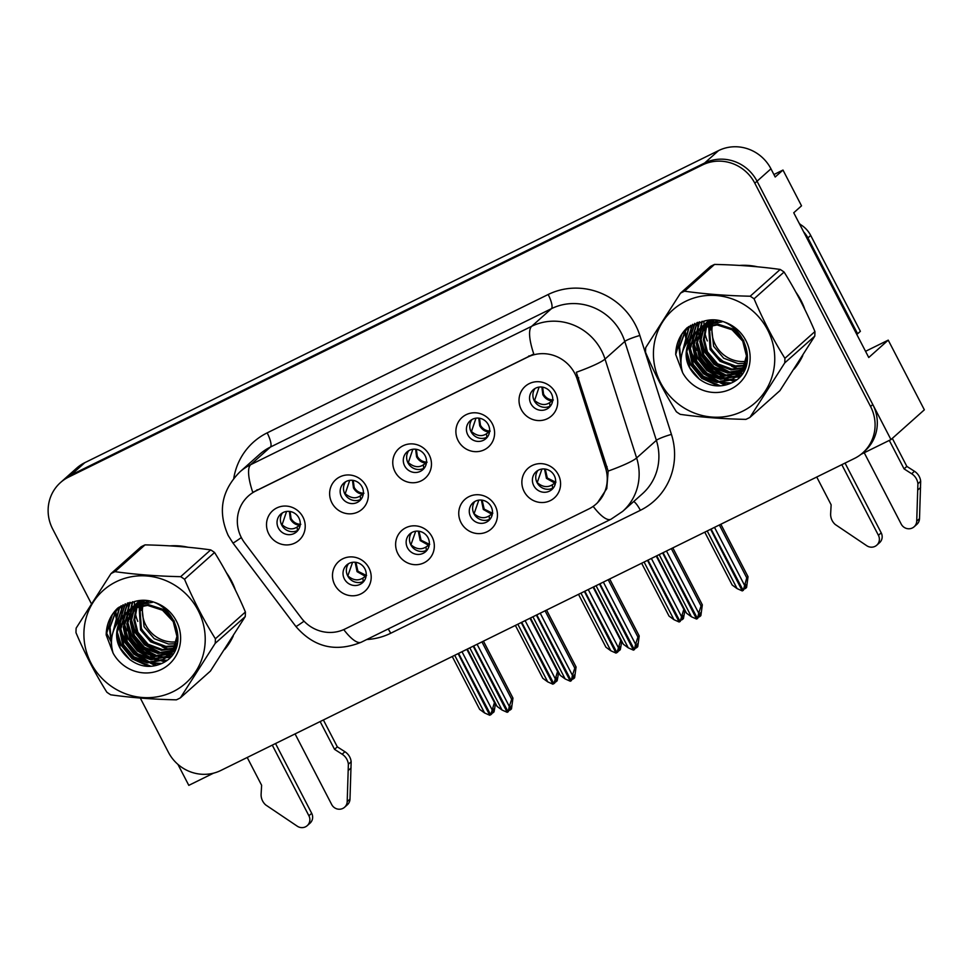 <?xml version="1.0" encoding="UTF-8"?>
<svg xmlns="http://www.w3.org/2000/svg" width="973" height="973" viewBox="0 0 973 973"><rect width="100%" height="100%" fill="white"/><g stroke="black" fill="none" stroke-linecap="round" stroke-linejoin="round"><path stroke-width="1.46" d="M404.646 465.885A11.883 11.396 -131.7 0 0 422.805 469.704A11.883 11.396 -131.7 0 0 425.152 455.778A11.883 11.396 -131.7 0 0 406.994 451.959A11.883 11.396 -131.7 0 0 404.646 465.885M424.325 468.037A11.883 11.396 48.3 0 1 408.818 450.645M395.026 471.735A19.801 18.998 -131.7 0 0 421.2 480.844A19.801 18.998 -131.7 0 0 429.202 454.89A19.801 18.998 -131.7 0 0 403.029 445.78A19.801 18.998 -131.7 0 0 395.026 471.735M470.628 516.736A11.883 11.396 -131.7 0 0 488.787 520.555A11.883 11.396 -131.7 0 0 491.134 506.641A11.883 11.396 -131.7 0 0 472.975 502.822A11.883 11.396 -131.7 0 0 470.628 516.736M490.307 518.901A11.883 11.396 48.3 0 1 474.8 501.509M461.007 522.586A19.801 18.998 -131.7 0 0 487.193 531.708A19.801 18.998 -131.7 0 0 495.196 505.753A19.801 18.998 -131.7 0 0 469.01 496.631A19.801 18.998 -131.7 0 0 461.007 522.586M467.77 434.797A11.883 11.396 -131.7 0 0 485.941 438.616A11.883 11.396 -131.7 0 0 488.288 424.69A11.883 11.396 -131.7 0 0 470.117 420.871A11.883 11.396 -131.7 0 0 467.77 434.797M487.449 436.95A11.883 11.396 48.3 0 1 471.941 419.558M458.149 440.647A19.801 18.998 -131.7 0 0 484.335 449.757A19.801 18.998 -131.7 0 0 492.338 423.814A19.801 18.998 -131.7 0 0 466.152 414.693A19.801 18.998 -131.7 0 0 458.149 440.647M530.905 403.71A11.883 11.396 -131.7 0 0 549.064 407.529A11.883 11.396 -131.7 0 0 551.411 393.603A11.883 11.396 -131.7 0 0 533.253 389.784A11.883 11.396 -131.7 0 0 530.905 403.71M550.584 405.863A11.883 11.396 48.3 0 1 535.077 388.47M521.285 409.56A19.801 18.998 -131.7 0 0 547.458 418.67A19.801 18.998 -131.7 0 0 555.461 392.727A19.801 18.998 -131.7 0 0 529.288 383.605A19.801 18.998 -131.7 0 0 521.285 409.56M341.511 496.972A11.883 11.396 -131.7 0 0 359.682 500.791A11.883 11.396 -131.7 0 0 362.029 486.865A11.883 11.396 -131.7 0 0 343.858 483.046A11.883 11.396 -131.7 0 0 341.511 496.972M361.19 499.125A11.883 11.396 48.3 0 1 345.683 481.732M331.89 502.81A19.801 18.998 -131.7 0 0 358.076 511.932A19.801 18.998 -131.7 0 0 366.079 485.977A19.801 18.998 -131.7 0 0 339.893 476.867A19.801 18.998 -131.7 0 0 331.89 502.81M278.387 528.059A11.883 11.396 -131.7 0 0 296.546 531.878A11.883 11.396 -131.7 0 0 298.893 517.952A11.883 11.396 -131.7 0 0 280.735 514.133A11.883 11.396 -131.7 0 0 278.387 528.059M298.066 530.212A11.883 11.396 48.3 0 1 282.559 512.82M268.767 533.897A19.801 18.998 -131.7 0 0 294.953 543.019A19.801 18.998 -131.7 0 0 302.956 517.064A19.801 18.998 -131.7 0 0 276.77 507.955A19.801 18.998 -131.7 0 0 268.767 533.897M344.369 578.911A11.883 11.396 -131.7 0 0 362.528 582.73A11.883 11.396 -131.7 0 0 364.875 568.816A11.883 11.396 -131.7 0 0 346.716 564.997A11.883 11.396 -131.7 0 0 344.369 578.911M364.048 581.076A11.883 11.396 48.3 0 1 348.541 563.683M334.748 584.761A19.801 18.998 -131.7 0 0 360.934 593.883A19.801 18.998 -131.7 0 0 368.937 567.928A19.801 18.998 -131.7 0 0 342.751 558.806A19.801 18.998 -131.7 0 0 334.748 584.761M407.492 547.823A11.883 11.396 -131.7 0 0 425.663 551.642A11.883 11.396 -131.7 0 0 428.011 537.728A11.883 11.396 -131.7 0 0 409.852 533.909A11.883 11.396 -131.7 0 0 407.492 547.823M427.171 549.988A11.883 11.396 48.3 0 1 411.664 532.596M397.884 553.673A19.801 18.998 -131.7 0 0 424.058 562.795A19.801 18.998 -131.7 0 0 432.061 536.841A19.801 18.998 -131.7 0 0 405.887 527.719A19.801 18.998 -131.7 0 0 397.884 553.673M533.751 485.649A11.883 11.396 -131.7 0 0 551.922 489.48A11.883 11.396 -131.7 0 0 554.269 475.554A11.883 11.396 -131.7 0 0 536.099 471.735A11.883 11.396 -131.7 0 0 533.751 485.649M553.43 487.814A11.883 11.396 48.3 0 1 537.923 470.421M524.131 491.499A19.801 18.998 -131.7 0 0 550.317 500.621A19.801 18.998 -131.7 0 0 558.32 474.666A19.801 18.998 -131.7 0 0 532.134 465.544A19.801 18.998 -131.7 0 0 524.131 491.499M241.401 537.692A35.648 34.201 -131.7 0 0 244.709 542.946L301.204 617.855A35.648 34.201 -131.7 0 0 345.014 629.008L588.774 508.976A35.648 34.201 -131.7 0 0 596.133 504.026A35.648 34.201 -131.7 0 0 605.559 467.977L577.196 379.215A35.648 34.201 -131.7 0 0 527.694 357.091L255.814 490.976A35.648 34.201 -131.7 0 0 248.456 495.926A35.648 34.201 -131.7 0 0 241.401 537.692M177.925 764.389L188.798 785.357L213.549 773.158M861.02 454.33L890.964 439.589L757.043 181.221A39.613 37.996 -131.7 0 0 704.671 162.99L70.883 475.092A39.613 37.996 -131.7 0 0 62.698 480.589A39.613 37.996 -131.7 0 1 70.883 475.092L704.671 162.99A39.613 37.996 -131.7 0 1 757.043 181.221L872.781 404.513A39.613 37.996 -131.7 0 1 864.961 450.913L862.735 452.895A39.613 37.996 -131.7 0 0 870.555 406.495L754.817 183.204A39.613 37.996 -131.7 0 0 702.445 164.972L68.657 477.074A39.613 37.996 -131.7 0 0 60.472 482.584A39.613 37.996 -131.7 0 0 52.651 528.971L91.353 603.649M890.964 439.589L924.35 409.815L888.227 340.136L868.755 357.505L793.737 212.771L801.521 205.826L782.985 170.056L775.189 177.001L770.957 168.816A39.613 37.996 -131.7 0 0 718.585 150.584L84.785 462.686A39.613 37.996 -131.7 0 0 76.612 468.195L60.472 482.584M773.912 174.532L782.985 170.056M865.544 351.314L888.227 340.136M121.99 634.603A63.379 60.8 -131.7 0 0 122.136 634.895A63.379 60.8 -131.7 0 0 125.663 640.891M140.44 656.787A63.379 60.8 -131.7 0 0 148.674 662.187M150.292 663.063A63.379 60.8 -131.7 0 0 155.729 665.556M224.581 649.575A63.379 60.8 -131.7 0 0 233.265 635.977M235.357 589.979A63.379 60.8 -131.7 0 0 231.538 581.027A63.379 60.8 -131.7 0 0 226.405 572.708M691.511 354.148A63.379 60.8 -131.7 0 0 691.669 354.44A63.379 60.8 -131.7 0 0 695.184 360.436M709.974 376.332A63.379 60.8 -131.7 0 0 718.196 381.732M719.825 382.608A63.379 60.8 -131.7 0 0 725.25 385.101M794.102 369.12A63.379 60.8 -131.7 0 0 802.786 355.534M804.878 309.523A63.379 60.8 -131.7 0 0 801.059 300.572A63.379 60.8 -131.7 0 0 795.926 292.253M252.773 492.374L533.776 354.002A46.205 12.613 -116.2 0 1 531.696 326.283A52.81 50.657 48.3 0 1 601.509 350.608A52.81 50.657 48.3 0 1 605.024 359.061L636.622 457.967A52.81 50.657 48.3 0 1 622.671 511.372L642.423 493.761A52.81 50.657 -131.7 0 0 656.374 440.355L624.788 341.45A52.81 50.657 -131.7 0 0 621.273 332.997A52.81 50.657 -131.7 0 0 551.448 308.672L270.445 447.045A52.81 50.657 -131.7 0 0 259.536 454.391L239.784 472.002A52.81 50.657 48.3 0 1 250.693 464.668A46.205 12.613 63.8 0 0 252.773 492.374M233.763 478.363A66.018 63.33 48.3 0 1 267.161 432.876L548.176 294.503A66.018 63.33 48.3 0 1 635.442 324.897A66.018 63.33 48.3 0 1 639.845 335.478A13.208 1.569 162.3 0 0 624.788 341.45L605.024 359.061A46.205 5.497 -17.7 0 1 576.308 372.282L608.149 471.09L606.787 488.592L597.446 502.859M188.02 547.252A63.379 60.8 -131.7 0 0 169.983 545.865M115.118 610.813A63.379 60.8 -131.7 0 0 117.429 623.121M118.256 625.785A63.379 60.8 -131.7 0 0 119.764 629.786M757.541 266.809A63.379 60.8 -131.7 0 0 739.504 265.422M684.651 330.358A63.379 60.8 -131.7 0 0 686.95 342.666M687.789 345.33A63.379 60.8 -131.7 0 0 689.298 349.331M106.312 632.511L111.433 642.375M140.294 698.055L168.39 752.263A39.613 37.996 -131.7 0 0 220.749 770.507L854.549 458.405A39.613 37.996 -131.7 0 0 862.735 452.895M541.949 469.047L537.218 482.608C542.399 487.047 547.422 487.777 552.287 484.797L554.768 483.058L546.437 478.388L544.539 468.974M555.96 482.134L554.768 483.058L554.951 484.992M698.76 617.064L699.757 616.627L700.584 612.735L697.532 618.609L698.699 613.16L701.059 605.984L702.336 604.841L672.817 547.896M663.063 552.7L697.532 618.609M666.481 551.01L698.699 613.16M671.334 548.626L701.059 605.984M699.757 616.627L700.864 615.629L702.336 604.841M659.195 554.61L691.402 616.748L696.595 619.071L662.613 552.919M656.739 555.814L686.476 613.16L691.402 616.748M707.213 530.954L737.096 588.604L742.29 590.927L710.631 529.276M748.03 576.697L746.571 587.485L745.452 588.483L746.279 584.591L743.226 590.465L746.753 577.84L748.03 576.697L720.847 524.24M711.093 529.044L743.226 590.465M704.768 532.158L732.17 585.016L737.096 588.604M744.454 588.908L745.452 588.483M744.394 585.016L714.51 527.366M719.363 524.982L746.753 577.84M552.275 402.494L552.129 400.912L549.648 402.652C545.111 405.717 540.088 404.987 534.591 400.462L539.103 387.096M541.864 387.047L542.849 394.697C545.038 398.492 548.14 400.572 552.129 400.912L553.321 399.988C549.027 399.867 545.78 397.921 543.566 394.138L542.618 387.157M478.813 500.134L474.094 513.695C479.263 518.135 484.286 518.864 489.151 515.885L491.645 514.145L483.313 509.475L481.404 500.061M492.837 513.221L491.645 514.145L491.815 516.079M635.637 648.152L636.622 647.714L637.461 643.822L634.396 649.696L635.564 644.248L637.935 637.072L639.212 635.928L609.694 578.984M599.94 583.788L634.396 649.696M603.357 582.097L635.564 644.248M608.198 579.713L637.935 637.072M636.622 647.714L637.741 646.717L639.212 635.928M596.06 585.697L628.266 647.836L633.472 650.159L599.477 584.007M593.615 586.901L623.34 644.248L628.266 647.836M415.69 531.222L410.959 544.771C416.14 549.222 421.163 549.952 426.028 546.972L428.509 545.233L420.178 540.562L418.281 531.149M429.701 544.308L428.509 545.233L428.692 547.167M572.501 679.227L573.498 678.801L574.325 674.909L571.273 680.784L572.44 675.335L574.8 668.159L576.077 667.016L546.558 610.071M536.804 614.875L571.273 680.784M540.222 613.185L572.44 675.335M545.075 610.801L574.8 668.159M573.498 678.801L574.605 677.804L576.077 667.016M532.936 616.785L565.143 678.923L570.336 681.246L536.354 615.094M530.48 617.989L560.217 675.335L565.143 678.923M352.567 562.309L347.835 575.858C353.017 580.309 358.028 581.039 362.893 578.059L365.386 576.32L357.055 571.65L355.145 562.236M366.578 575.396L365.386 576.32L365.556 578.254M509.378 710.314L510.363 709.889L511.202 705.997L508.137 711.871L509.305 706.422L511.676 699.246L512.953 698.103L483.435 641.158M473.681 645.963L508.137 711.871M477.098 644.272L509.305 706.422M481.939 641.888L511.676 699.246M510.363 709.889L511.482 708.891L512.953 698.103M469.801 647.872L502.019 710.01L507.213 712.333L473.219 646.181M467.356 649.076L497.081 706.422L502.019 710.01M644.09 562.041L673.973 619.692L679.166 622.015L647.507 560.363M684.931 610.193L683.435 618.573L682.328 619.57L683.155 615.678L680.103 621.552L684.068 608.526M647.969 560.132L680.103 621.552M641.645 563.245L669.047 616.104L673.973 619.692M681.331 619.996L682.328 619.57M681.258 616.104L651.387 558.453M656.228 556.07L683.63 608.928M489.151 433.581L489.005 432L486.512 433.739C481.976 436.804 476.965 436.074 471.455 431.55L475.979 418.183M478.74 418.135L479.725 425.785C481.915 429.579 485.004 431.659 489.005 432L490.197 431.075C485.904 430.954 482.644 429.008 480.443 425.225L479.494 418.232M580.966 593.129L610.837 650.779L616.031 653.102L584.384 591.45M621.808 641.28L620.312 649.66L619.193 650.657L620.032 646.765L618.913 647.75L618.086 651.642L616.967 652.64L620.944 639.614M584.834 591.219L616.967 652.64M578.509 594.333L605.911 647.191L610.837 650.779M618.208 651.083L619.193 650.657M618.135 647.179L588.251 589.541M593.104 587.157L620.494 640.015M426.016 464.656L425.87 463.087L423.389 464.814C418.852 467.891 413.829 467.162 408.332 462.625L412.844 449.271M415.617 449.222L416.59 456.872C418.779 460.667 421.881 462.734 425.87 463.087L427.074 462.163C422.769 462.041 419.521 460.095 417.308 456.313L416.359 449.319M517.831 624.216L547.714 681.866L552.907 684.189L521.248 622.538M558.672 672.367L557.176 680.747L556.07 681.745L556.897 677.853L555.79 678.838L554.951 682.73L553.844 683.727L557.809 670.701M521.71 622.306L553.844 683.727M515.386 625.42L542.788 678.278L547.714 681.866M555.072 682.17L556.07 681.745M555.011 678.266L525.128 620.628M529.969 618.232L557.371 671.102M362.893 495.744L362.747 494.175L360.253 495.902C355.729 498.979 350.706 498.249 345.208 493.712L349.721 480.358M352.481 480.309L353.467 487.959C355.656 491.754 358.745 493.822 362.747 494.175L363.938 493.238C359.645 493.129 356.386 491.183 354.184 487.4L353.235 480.407M454.707 655.303L484.578 712.954L489.784 715.277L458.125 653.625M495.549 703.455L494.053 711.835L492.934 712.832L493.773 708.94L492.654 709.925L491.827 713.817L490.708 714.814L494.685 701.788M458.575 653.394L490.708 714.814M452.25 656.507L479.653 709.366L484.578 712.954M491.949 713.258L492.934 712.832M491.876 709.353L461.993 651.715M466.845 649.319L494.248 702.19M299.757 526.831L299.611 525.262L297.13 526.989C292.593 530.066 287.582 529.336 282.073 524.8L286.585 511.445M289.358 511.397L290.331 519.047C292.532 522.842 295.622 524.909 299.611 525.262L300.815 524.325C296.51 524.216 293.262 522.27 291.049 518.487L290.1 511.494M275.529 743.53L311.688 813.294L308.903 815.775L272.282 745.136M323.389 719.971L337.327 746.863L334.542 749.344L320.141 721.565M295.074 733.91L331.696 804.549A8.429 8.088 48.3 0 0 347.203 801.594L348.37 764.219A13.208 12.661 -131.7 0 0 342.143 754.209L334.542 749.344M337.327 746.863L344.929 751.728L342.143 754.209M348.37 764.219L351.156 761.737L349.988 799.113A8.429 8.088 -131.7 0 1 347.361 804.78L344.576 807.262M351.156 761.737A13.208 12.661 -131.7 0 0 344.929 751.728M348.285 770.434L351.071 767.952M247.215 757.481L261.615 785.26L261.117 794.114A13.208 12.661 -131.7 0 0 265.69 804.926L297.264 826.186A8.429 8.088 48.3 0 0 307.237 825.651L310.022 823.17A8.429 8.088 -131.7 0 0 311.688 813.294M308.903 815.775A8.429 8.088 48.3 0 1 307.237 825.651M845.05 463.087L881.21 532.839L878.424 535.32L841.815 464.68M803.613 231.829A26.405 25.334 48.3 0 1 807.918 237.935L857.614 333.788A26.405 25.334 -131.7 0 0 856.666 334.189M857.614 333.788L860.387 331.306L810.704 235.454A26.405 25.334 -131.7 0 0 799.575 224.033M892.314 438.373L906.848 466.408L904.075 468.889L889.298 440.404M864.231 452.749L901.217 524.094A8.429 8.088 48.3 0 0 916.724 521.139L917.904 483.763A13.208 12.661 -131.7 0 0 911.677 473.754L904.075 468.889M906.848 466.408L914.462 471.273L911.677 473.754M917.904 483.763L920.677 481.282L919.509 518.658A8.429 8.088 -131.7 0 1 916.882 524.325L914.109 526.807M920.677 481.282A13.208 12.661 -131.7 0 0 914.462 471.273M917.807 489.991L920.592 487.509M816.736 477.025L831.137 504.805L830.65 513.659A13.208 12.661 -131.7 0 0 835.223 524.483L866.785 545.744A8.429 8.088 48.3 0 0 876.758 545.196L879.543 542.715A8.429 8.088 -131.7 0 0 881.21 532.839M878.424 535.32A8.429 8.088 48.3 0 1 876.758 545.196M173.06 650.159A45.695 43.834 48.3 0 1 170.689 649.672M169.326 649.332A45.695 43.834 48.3 0 1 162.15 646.777M157.346 644.26A45.695 43.834 48.3 0 1 140.404 626.843M137.789 621.406A45.695 43.834 48.3 0 1 135.247 612.856M134.955 611.153A45.695 43.834 48.3 0 1 134.554 607.809M134.493 607.103A45.695 43.834 48.3 0 1 134.444 606.155M134.42 605.352A45.695 43.834 48.3 0 1 134.481 601.533M124.629 638.045A62.71 60.156 48.3 0 1 122.707 634.615A62.71 60.156 48.3 0 1 121.199 631.489M119.898 628.412A62.71 60.156 48.3 0 1 118.584 624.739M117.903 622.452A62.71 60.156 48.3 0 1 115.714 610.144M156.787 665.289A62.71 60.156 48.3 0 1 151.618 663.014M150.146 662.26A62.71 60.156 48.3 0 1 143.128 657.967M138.409 654.318A62.71 60.156 48.3 0 1 128.083 643.262M228.521 644.394A62.71 60.156 48.3 0 1 225.663 647.909M742.581 369.704A45.695 43.834 48.3 0 1 740.222 369.217M738.86 368.876A45.695 43.834 48.3 0 1 731.672 366.322M726.88 363.805A45.695 43.834 48.3 0 1 709.937 346.388M707.322 340.951A45.695 43.834 48.3 0 1 704.78 332.401M704.476 330.698A45.695 43.834 48.3 0 1 704.075 327.354M704.026 326.648A45.695 43.834 48.3 0 1 703.978 325.7M703.941 324.909A45.695 43.834 48.3 0 1 704.002 321.09M694.15 357.59A62.71 60.156 48.3 0 1 692.241 354.16A62.71 60.156 48.3 0 1 690.721 351.034M689.419 347.957A62.71 60.156 48.3 0 1 688.118 344.284M687.425 341.997A62.71 60.156 48.3 0 1 685.235 329.689M726.308 384.834A62.71 60.156 48.3 0 1 721.139 382.559M719.679 381.805A62.71 60.156 48.3 0 1 712.65 377.512M707.943 373.875A62.71 60.156 48.3 0 1 697.617 362.807M798.042 363.938A62.71 60.156 48.3 0 1 795.184 367.453M800.183 224.386A6.604 6.337 -131.7 0 0 799.088 223.109M144.247 600.876A30.187 28.959 -131.7 0 0 143.822 602.092M143.615 602.737A30.187 28.959 -131.7 0 0 143.092 604.768M142.934 605.474A30.187 28.959 -131.7 0 0 176.332 641.839M177.05 641.754A30.187 28.959 -131.7 0 0 177.791 641.633M173.048 691.681A62.053 59.523 -131.7 0 0 198.115 610.363A62.053 59.523 -131.7 0 0 116.079 581.793A62.053 59.523 -131.7 0 0 91 663.112A62.053 59.523 -131.7 0 0 173.048 691.681M110.971 573.632L76.149 628.132A71.297 68.39 -131.7 0 0 75.991 632.705C84.955 653.795 95.232 673.632 106.848 692.217A71.297 68.39 -131.7 0 0 110.715 694.807C131.343 697.69 153.235 699.356 176.381 699.83A71.297 68.39 -131.7 0 0 178.412 698.869A71.297 68.39 -131.7 0 0 180.406 697.836L210.436 671.066L245.245 616.578A71.297 68.39 -131.7 0 0 245.403 612.005C236.5 591.012 226.21 571.175 214.559 552.482A71.297 68.39 -131.7 0 0 210.691 549.891C190.234 547.033 168.353 545.354 145.026 544.88A71.297 68.39 -131.7 0 0 142.995 545.841A71.297 68.39 -131.7 0 0 140.988 546.862L110.971 573.632A71.297 68.39 -131.7 0 1 112.965 572.611A71.297 68.39 -131.7 0 1 114.996 571.65C135.442 574.52 157.334 576.186 180.662 576.673L210.691 549.891M245.245 616.578L215.215 643.348L180.406 697.836M215.215 643.348A71.297 68.39 -131.7 0 0 215.386 638.775L245.403 612.005M214.559 552.482L184.529 579.263C193.493 600.341 203.771 620.178 215.386 638.775M184.529 579.263A71.297 68.39 -131.7 0 0 180.662 576.673M143.457 600.827L142.849 602.311M142.617 602.944L141.997 604.914M141.815 605.607L144.077 626.782L154.196 638.677L168.511 644.029L175.845 643.773M176.527 643.64L177.427 643.457M141.231 601.387L140.343 603.065M140.076 603.649L139.321 605.461M139.09 606.094L140.538 629.932L150.669 641.839L164.972 647.179L174.958 646.34M175.59 646.157L176.794 645.756M141.803 601.144L140.963 602.859M140.696 603.455L139.966 605.303M139.747 605.948L141.426 629.142L151.545 641.049L165.86 646.4L175.201 645.719M175.845 645.549L176.964 645.208M140.173 600.84L139.334 601.946M138.993 602.445L138.008 604.002M137.692 604.537L136.816 606.215M136.536 606.799L133.824 620.044L137.011 633.082L147.13 644.99L161.445 650.329L173.887 648.687M174.471 648.456L176.101 647.726M140.465 600.827L139.869 601.655M139.54 602.165L138.58 603.746M138.275 604.294L137.424 606.009M137.157 606.605L134.724 619.606L137.886 632.292L148.018 644.199L162.321 649.55L174.167 648.115M174.763 647.896L176.283 647.276M138.47 601.861L137.278 603.199M136.901 603.661L135.806 605.097M135.454 605.595L134.469 607.152M134.152 607.687L130.297 621.856L133.471 636.233L143.603 648.14L157.906 653.479L172.635 650.852M138.944 601.509L137.777 602.871M137.412 603.345L136.342 604.805M152.408 602.348L135.952 605.34L135.04 606.897M134.736 607.456L131.173 621.406L134.359 635.442L144.478 647.349L158.794 652.701L172.963 650.329M139.905 600.852L135.344 604.598M134.931 605.011L133.739 606.349M133.362 606.811L132.267 608.247M131.927 608.745L126.794 624.034L129.944 639.383L140.063 651.29L154.379 656.629L168.961 654.063L171.224 652.834M139.638 600.864L136.634 603.369M137.084 602.98L135.819 604.233M135.417 604.659L134.25 606.021M133.873 606.495L132.802 607.955M127.864 611.324L124.495 615.593L119.728 630.334L122.878 645.683L132.997 657.59L147.312 662.941L161.895 660.363L167.976 656.301L172.768 650.633L176.94 636.415L173.206 621.601L162.491 610.217L147.592 605.388L132.425 608.49L127.682 623.243L130.82 638.592L140.951 650.499L155.254 655.851L171.589 652.348M142.715 600.803L131.817 607.748M131.404 608.174L130.212 609.499M129.823 609.962L128.022 612.443L123.267 627.184L126.405 642.533L136.524 654.44L150.839 659.779L165.422 657.213L169.667 654.647M141.657 600.791L133.106 606.52M133.544 606.13L132.279 607.383M131.878 607.809L130.71 609.171M130.346 609.645L128.91 611.664L124.155 626.393L127.293 641.742L137.412 653.649L151.727 659.001L166.31 656.422L170.068 654.209M135.952 605.34L128.278 610.898M148.711 601.436L136.84 604.549L129.567 609.67M130.017 609.28L128.752 610.533M128.351 610.959L125.371 614.814L120.616 629.543L123.753 644.892L133.885 656.799L148.188 662.151L162.771 659.572L168.414 655.899M132.425 608.49L126.04 612.82L120.944 618.755C113.014 634.372 115.994 647.994 129.895 659.633L130.577 660.108C140.1 666.785 150 668.11 160.265 664.097C196.278 650.268 171.832 590.939 134.688 601.509L117.794 608.028C110.265 615.301 106.398 624.277 106.191 634.943L113.099 653.126A36.889 35.393 -131.7 0 0 161.494 669.4A36.889 35.393 -131.7 0 0 178.01 624.593A36.889 35.393 -131.7 0 0 134.688 601.509M167.976 656.301L173.656 649.842L177.816 635.637L174.094 620.81L163.379 609.426L148.48 604.61L133.301 607.699L126.04 612.82M126.478 612.431L121.844 617.964L117.076 632.693L120.226 648.042L129.895 659.633M173.182 650.572L174.763 649.684M173.51 650.061L175.128 649.198M171.734 652.518L173.206 651.496M173.681 651.144L175.043 650M172.112 652.044L173.608 651.059M174.082 650.706L175.176 649.855M170.141 654.294L176.04 647.884M170.555 653.856L171.941 652.749M171.503 653.151L175.59 648.955M174.362 643.98A36.889 35.393 -131.7 0 0 175.748 644.102M176.368 644.138A36.889 35.393 -131.7 0 0 177.256 644.175M141.121 609.268L141.061 605.717M140.915 603.394A36.889 35.393 -131.7 0 0 140.805 605.133M140.781 605.753A36.889 35.393 -131.7 0 0 141 610.485M113.099 653.126C109.39 640.331 112.017 628.874 120.944 618.755M145.026 544.88L114.996 571.65M132.766 601.776L131.306 608.149M131.173 609.147L131.087 610.059M131.014 610.971L130.978 616.043M131.282 619.12L135.138 631.623L145.695 644.965L160.873 652.81M163.671 653.442L168.232 653.99M169.034 654.026L170.214 654.051M170.433 654.051L172.768 653.978M130.163 602.311L127.767 611.299M127.718 611.664L127.548 613.209M127.475 614.121L127.451 619.193M127.755 622.27L131.61 634.773L142.155 648.115L157.334 655.96M160.131 656.593L164.705 657.14M165.495 657.176L166.748 657.201M166.906 657.201L170.324 657.043M127.718 602.992L124.216 614.595M124.191 614.814L124.021 616.359M123.936 617.271L123.912 622.343M124.216 625.42L128.071 637.923L138.628 651.265L153.807 659.11M156.604 659.743L161.165 660.29M161.968 660.326L166.942 660.18M125.42 603.819L120.506 619.242M120.409 620.421L120.384 625.493M120.688 628.57L124.532 641.073L135.089 654.415L150.268 662.272M153.065 662.893L161.688 663.464M123.243 604.78L116.845 623.985M117.149 631.72L121.005 644.223L133.362 658.989L150.961 666.274M121.211 605.826L119.399 608.405L113.294 631.343M119.363 606.945L115.86 611.555L110.083 627.196L111.469 644.345M117.903 607.943L112.333 614.705L106.191 634.943M132.425 601.837L130.869 608.526M130.747 609.39L130.601 610.874M130.528 611.932L130.65 617.843M131.173 621.528L134.7 632.012L144.49 644.71L158.587 652.676M161.956 653.576L167.283 654.355M168.22 654.403L169.728 654.452M169.983 654.452L172.501 654.367M129.859 602.384L127.329 611.676M127.256 612.224L127.074 614.024M127.001 615.082L127.11 620.993M127.633 624.678L131.16 635.162L140.951 647.86L155.06 655.826M158.417 656.726L163.756 657.505M164.692 657.553L166.188 657.602M166.395 657.602L169.959 657.432M127.427 603.09L123.766 615.082M123.729 615.374L123.535 617.174M123.462 618.232L123.583 624.143M124.106 627.84L127.633 638.312L137.424 651.01L151.52 658.976M154.889 659.876L160.217 660.655M161.153 660.703L166.419 660.582M125.14 603.929L120.056 619.74M119.934 621.382L120.044 627.293M120.567 630.99L124.094 641.462L133.885 654.16L147.993 662.126M151.35 663.027L160.788 663.878M122.975 604.902L116.383 624.727M117.04 634.141L120.567 644.613L132.097 658.757L148.614 666.347M120.968 605.972L118.949 608.794L112.892 632.559M119.144 607.091L115.422 611.944L109.511 628.631L111.676 646.68M713.781 320.421A30.187 28.959 -131.7 0 0 713.355 321.637M713.148 322.282A30.187 28.959 -131.7 0 0 712.613 324.313M712.467 325.018A30.187 28.959 -131.7 0 0 745.853 361.384M746.583 361.299A30.187 28.959 -131.7 0 0 747.325 361.19M742.569 411.238A62.053 59.523 -131.7 0 0 767.648 329.92A62.053 59.523 -131.7 0 0 685.612 301.338A62.053 59.523 -131.7 0 0 660.533 382.657A62.053 59.523 -131.7 0 0 742.569 411.238M680.492 293.177L645.683 347.677A71.297 68.39 -131.7 0 0 645.525 352.25C654.476 373.34 664.766 393.177 676.369 411.761A71.297 68.39 -131.7 0 0 680.236 414.352C700.876 417.235 722.757 418.913 745.902 419.375A71.297 68.39 -131.7 0 0 747.933 418.414A71.297 68.39 -131.7 0 0 749.94 417.393L779.957 390.611L814.778 336.123A71.297 68.39 -131.7 0 0 814.936 331.55C806.021 310.557 795.744 290.72 784.08 272.039A71.297 68.39 -131.7 0 0 780.212 269.448C759.767 266.578 737.875 264.899 714.547 264.425A71.297 68.39 -131.7 0 0 712.516 265.386A71.297 68.39 -131.7 0 0 710.521 266.407L680.492 293.177A71.297 68.39 -131.7 0 1 682.487 292.155A71.297 68.39 -131.7 0 1 684.53 291.195C704.975 294.065 726.855 295.731 750.183 296.218L780.212 269.448M814.778 336.123L784.749 362.893L749.94 417.393M784.749 362.893A71.297 68.39 -131.7 0 0 784.907 358.319L814.936 331.55M784.08 272.039L754.063 298.808C763.014 319.898 773.304 339.735 784.907 358.319M754.063 298.808A71.297 68.39 -131.7 0 0 750.183 296.218M712.99 320.372L712.382 321.868M712.151 322.489L711.531 324.459M711.348 325.152L713.598 346.327L723.73 358.234L738.033 363.574L745.367 363.318M746.048 363.197L746.96 363.002M710.752 320.932L709.876 322.61M709.597 323.194L708.843 325.018M708.612 325.639L710.071 349.477L720.19 361.384L734.506 366.736L744.491 365.884M745.123 365.702L746.327 365.313M711.336 320.701L710.485 322.404M710.217 323L709.499 324.86M709.281 325.505L710.947 348.687L721.078 360.594L735.381 365.945L744.722 365.264M745.367 365.094L746.486 364.766M709.694 320.385L708.867 321.491M708.514 321.99L707.529 323.547M707.213 324.082L706.337 325.76M706.07 326.344L703.357 339.601L706.532 352.627L716.663 364.534L730.966 369.886L743.408 368.232M743.992 368.001L745.634 367.271M709.986 320.372L709.402 321.199M709.062 321.71L708.101 323.304M707.797 323.851L706.945 325.554M706.69 326.15L704.245 339.151L707.42 351.837L717.539 363.744L731.854 369.095L743.7 367.66M744.296 367.441L745.805 366.821M707.991 321.418L706.799 322.744M706.422 323.206L705.328 324.641M704.987 325.14L703.99 326.697M703.686 327.232L699.818 341.401L703.005 355.777L713.124 367.685L727.439 373.036L742.156 370.397M708.478 321.066L707.31 322.416M706.933 322.89L705.863 324.35M705.534 324.86L704.574 326.454M704.27 327.001L700.706 340.951L703.88 354.987L714.012 366.894L728.315 372.245L742.484 369.874M709.426 320.397L704.878 324.143M704.464 324.568L703.272 325.894M702.883 326.356L701.801 327.792M701.448 328.29L696.327 343.578L699.465 358.928L709.585 370.835L723.9 376.186L738.483 373.608L740.745 372.379M709.171 320.409L706.167 322.914M706.605 322.525L705.34 323.778M704.939 324.216L703.771 325.566M703.394 326.04L702.336 327.5M701.995 328.01L697.215 342.8L700.353 358.137L710.472 370.044L724.788 375.396L741.122 371.893M712.236 320.348L701.338 327.293M700.925 327.719L699.733 329.044M699.356 329.506L697.556 331.988L692.788 346.729L695.938 362.078L706.057 373.985L720.373 379.336L734.956 376.758L739.2 374.191M711.178 320.348L702.628 326.064M703.078 325.675L701.813 326.928M701.411 327.366L700.244 328.716M699.867 329.19L698.432 331.209L693.676 345.95L696.814 361.287L706.945 373.194L721.248 378.546L735.831 375.979L739.602 373.754M721.93 321.893L705.486 324.885L697.811 330.443M697.398 330.869L694.017 335.138L689.261 349.879L692.399 365.228L702.518 377.135L716.833 382.486L731.416 379.908L737.498 375.846L742.29 370.178L746.461 355.96L742.727 341.146L732.024 329.762L717.125 324.946L701.947 328.035L695.561 332.365L690.477 338.312C682.535 353.917 685.515 367.539 699.429 379.19L700.098 379.652C709.633 386.33 719.534 387.655 729.799 383.642C765.8 369.813 741.365 310.484 704.221 321.066L687.315 327.573C679.786 334.846 675.919 343.822 675.712 354.488L682.62 372.671A36.889 35.393 -131.7 0 0 731.015 388.957A36.889 35.393 -131.7 0 0 747.532 344.138A36.889 35.393 -131.7 0 0 704.221 321.066M718.232 320.981L706.362 324.094L699.101 329.215M699.538 328.825L698.273 330.078M697.872 330.516L694.904 334.359L690.137 349.1L693.287 364.437L703.406 376.344L717.721 381.696L732.304 379.129L737.935 375.456M737.498 375.846L743.177 369.387L747.349 355.181L743.615 340.355L732.9 328.983L718.001 324.155L702.834 327.244L695.561 332.365M696.011 331.975L691.365 337.509L686.61 352.25L689.748 367.587L699.429 379.19M742.703 370.117L744.284 369.229M743.044 369.606L744.649 368.743M741.256 372.063L742.727 371.041M743.202 370.689L744.564 369.545M741.633 371.589L743.129 370.604M743.615 370.251L744.698 369.412M739.675 373.839L745.561 367.441M740.076 373.401L741.475 372.306M741.037 372.695L745.111 368.499M743.895 363.525A36.889 35.393 -131.7 0 0 745.269 363.647M745.89 363.683A36.889 35.393 -131.7 0 0 746.778 363.732M710.655 328.813L710.594 325.262M710.436 322.939A36.889 35.393 -131.7 0 0 710.326 324.678M710.314 325.31A36.889 35.393 -131.7 0 0 710.521 330.029M682.62 372.671C678.923 359.876 681.538 348.419 690.477 338.312M714.547 264.425L684.53 291.195M702.287 321.321L700.828 327.706M700.706 328.704L700.609 329.604M700.536 330.516L700.511 335.588M700.815 338.665L704.671 351.168L715.216 364.51L730.395 372.367M733.192 372.987L737.765 373.535M738.556 373.571L739.735 373.596M739.966 373.608L742.302 373.535M699.696 321.856L697.3 330.856M697.252 331.221L697.082 332.754M696.996 333.666L696.972 338.738M697.276 341.815L701.132 354.318L711.689 367.66L726.867 375.517M729.665 376.137L734.226 376.685M735.029 376.721L736.281 376.758M736.427 376.758L739.845 376.6M697.252 322.537L693.749 334.14M693.713 334.371L693.542 335.904M693.469 336.828L693.445 341.888M693.749 344.965L697.592 357.468L708.149 370.81L723.328 378.667M726.126 379.288L730.687 379.835M731.489 379.871L736.464 379.725M694.941 323.364L690.039 338.786M689.93 339.978L689.906 345.038M690.21 348.115L694.065 360.618L704.61 373.96L719.801 381.817M722.598 382.438L731.21 383.009M692.764 324.325L686.379 343.542M686.683 351.265L690.526 363.768L702.895 378.533L720.482 385.819M690.733 325.383L688.92 327.95L682.815 350.888M688.884 326.49L685.393 331.1L679.616 346.741L681.003 363.89M687.425 327.5L681.854 334.25L675.712 354.488M701.959 321.382L700.39 328.071M700.28 328.947L700.134 330.419M700.061 331.489L700.171 337.388M700.694 341.085L704.221 351.557L714.012 364.255L728.12 372.221M731.477 373.121L736.816 373.9M737.753 373.948L739.249 373.997M739.516 373.997L742.022 373.912M699.38 321.929L696.863 331.221M696.79 331.769L696.595 333.569M696.522 334.639L696.644 340.538M697.167 344.235L700.694 354.707L710.485 367.405L724.581 375.371M727.95 376.271L733.277 377.05M734.214 377.098L735.722 377.147M735.929 377.147L739.492 376.977M696.948 322.635L693.287 334.627M693.25 334.919L693.068 336.719M692.995 337.789L693.104 343.688M693.627 347.385L697.155 357.857L706.945 370.555L721.054 378.521M724.411 379.421L729.75 380.2M730.687 380.261L735.941 380.139M694.661 323.486L689.577 339.285M689.456 340.939L689.577 346.838M690.1 350.535L693.627 361.007L703.418 373.705L717.515 381.671M720.871 382.571L730.309 383.423M692.508 324.447L685.916 344.272M686.561 353.686L690.088 364.157L701.63 378.302L718.147 385.892M690.489 325.517L688.483 328.339L682.426 352.104M688.677 326.636L684.943 331.489L679.045 348.176L681.209 366.225M84.785 462.686L68.657 477.074M718.585 150.584L702.445 164.972M770.957 168.816L754.817 183.204M605.559 467.977L607.067 466.626M577.196 379.215L578.716 377.865M527.694 357.091L529.081 355.85M255.814 490.976L257.2 489.735M548.176 294.503A13.208 3.6 -116.2 0 1 551.448 308.672L531.696 326.283L250.693 464.668L270.445 447.045A13.208 3.6 -116.2 0 0 267.161 432.876M239.784 472.002C221.479 490.587 217.624 511.749 228.205 535.491L232.948 543.019A46.205 1.119 -37 0 0 241.34 537.558M593.177 506.374A46.205 12.613 63.8 0 0 610.971 519.254L622.671 511.372M610.971 519.254L361.311 642.192A46.205 12.613 -116.2 0 1 343.737 629.604M608.149 471.09A46.205 5.497 -17.7 0 0 636.622 457.967L656.374 440.355A13.208 1.569 162.3 0 1 671.431 434.384A66.018 63.33 48.3 0 1 640.368 510.314L390.708 633.253A66.018 63.33 48.3 0 1 366.712 639.529M361.311 642.192C335.709 652.555 313.902 647.325 295.889 626.49A46.205 1.119 -37 0 0 304.05 621.2M639.845 335.478L671.431 434.384M870.555 406.495L872.781 404.513M388.178 628.972A13.208 3.6 -116.2 0 1 390.708 633.253M633.776 501.472A13.208 3.6 -116.2 0 1 640.368 510.314M552.287 484.797L552.591 488.251M545.269 469.059L547.325 478.023L555.583 482.134M549.648 402.652L549.964 406.191M489.151 515.885L489.468 519.339M482.134 500.146L484.189 509.11L492.447 513.221M426.028 546.972L426.332 550.426M419.01 531.234L421.066 540.185L429.324 544.308M362.893 578.059L363.209 581.513M355.887 562.321L357.93 571.273L366.189 575.396M486.512 433.739L486.841 437.278M423.389 464.814L423.717 468.366M360.253 495.902L360.582 499.453M297.13 526.989L297.458 530.54M347.203 801.594L349.988 799.113M807.918 237.935L810.704 235.454M916.724 521.139L919.509 518.658M171.163 656.082A50.584 48.528 48.3 0 1 168.755 655.607A50.584 48.528 48.3 0 1 168.414 655.522M168.134 655.461A50.584 48.528 48.3 0 1 166.602 655.06M165.799 654.841A50.584 48.528 48.3 0 1 162.017 653.576M160.059 652.786A50.584 48.528 48.3 0 1 147.932 645.537M138.361 635.539A50.584 48.528 48.3 0 1 134.079 628.655A50.584 48.528 48.3 0 1 131.173 621.917M130.431 619.631A50.584 48.528 48.3 0 1 129.275 615.021M129.081 613.987A50.584 48.528 48.3 0 1 128.752 611.895M128.691 611.458A50.584 48.528 48.3 0 1 128.618 610.776M128.594 610.582A50.584 48.528 48.3 0 1 128.351 602.798M127.171 630.772A56.775 54.464 48.3 0 1 124.374 623.961M123.887 622.465A56.775 54.464 48.3 0 1 122.999 619.266M122.829 618.524A56.775 54.464 48.3 0 1 122.489 616.991M122.428 616.675A56.775 54.464 48.3 0 1 121.345 605.753M164.644 661.81A56.775 54.464 48.3 0 1 161.092 660.74M160.521 660.545A56.775 54.464 48.3 0 1 157.93 659.56M156.665 659.025A56.775 54.464 48.3 0 1 150.754 656.057M147.41 653.978A56.775 54.464 48.3 0 1 129.166 634.518M740.696 375.639A50.584 48.528 48.3 0 1 738.288 375.152A50.584 48.528 48.3 0 1 737.935 375.067M737.656 375.006A50.584 48.528 48.3 0 1 736.135 374.617M735.333 374.386A50.584 48.528 48.3 0 1 731.538 373.121M729.592 372.331A50.584 48.528 48.3 0 1 717.466 365.082M707.882 355.096A50.584 48.528 48.3 0 1 703.613 348.2A50.584 48.528 48.3 0 1 700.694 341.474M699.952 339.176A50.584 48.528 48.3 0 1 698.809 334.566M698.614 333.544A50.584 48.528 48.3 0 1 698.286 331.44M698.225 331.002A50.584 48.528 48.3 0 1 698.14 330.321M698.115 330.127A50.584 48.528 48.3 0 1 697.872 322.355M696.704 350.316A56.775 54.464 48.3 0 1 693.907 343.518M693.421 342.01A56.775 54.464 48.3 0 1 692.533 338.811M692.35 338.069A56.775 54.464 48.3 0 1 692.022 336.549M691.949 336.22A56.775 54.464 48.3 0 1 690.866 325.31M734.165 381.355A56.775 54.464 48.3 0 1 730.614 380.285M730.054 380.09A56.775 54.464 48.3 0 1 727.451 379.105M726.199 378.582A56.775 54.464 48.3 0 1 720.288 375.602M716.931 373.523A56.775 54.464 48.3 0 1 698.699 354.063M232.948 543.019L295.889 626.49"/></g></svg>
